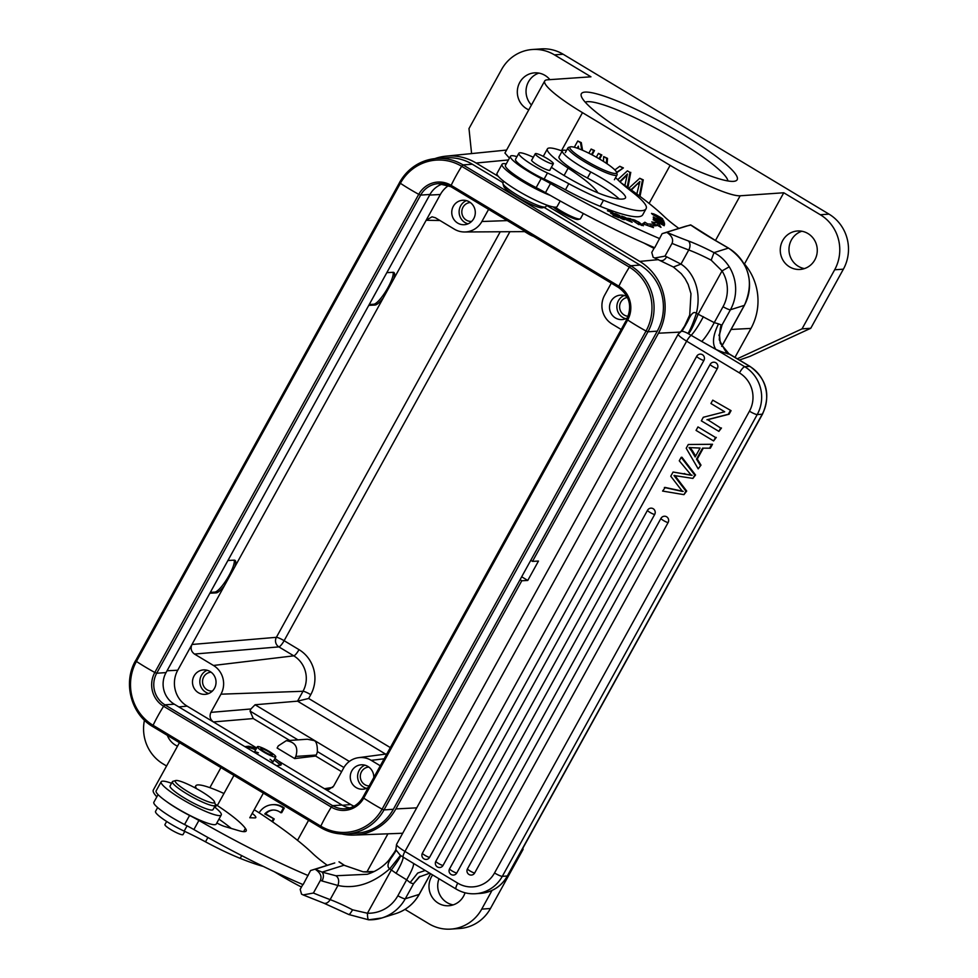<?xml version="1.0" encoding="UTF-8"?>
<svg xmlns="http://www.w3.org/2000/svg" width="978" height="978" viewBox="0 0 978 978"><rect width="100%" height="100%" fill="white"/><g stroke="black" fill="none" stroke-linecap="round" stroke-linejoin="round"><path stroke-width="1.47" d="M257.813 746.532A10.513 1.626 -151.1 0 1 268.437 750.982A10.513 1.626 -151.1 0 1 275.784 756.874A10.513 1.626 -151.1 0 1 265.796 753.219A10.513 1.626 -151.1 0 1 257.385 746.715A10.513 1.626 -151.1 0 1 257.813 746.532M261.028 748.463A6.65 1.027 -151.1 0 1 267.764 751.287A6.65 1.027 -151.1 0 1 272.41 755.016A6.65 1.027 -151.1 0 1 266.089 752.705A6.65 1.027 -151.1 0 1 260.759 748.586A6.65 1.027 -151.1 0 1 261.028 748.463M419.965 876.361L413.633 883.635L405.271 898.782A7.005 1.088 -151.1 0 1 397.863 895.738A35.037 34.242 72.6 0 1 367.447 913.244L352.569 909.821A46.944 7.262 28.9 0 0 330.136 899.613A191.272 29.584 -151.1 0 1 313.4 893.036L303.119 894.919L301.53 894.136L300.185 889.344L302.838 884.528M659.722 238.644A182.165 28.179 -151.1 0 1 550.504 183.546A35.037 5.416 28.9 0 0 541.176 178.534A30.831 4.768 -151.1 0 1 510.455 156.26L505.443 165.355A30.831 4.768 28.9 0 0 536.152 187.617A35.037 5.416 -151.1 0 1 545.479 192.642A182.165 28.179 28.9 0 0 654.698 247.727L662.143 233.644L666.837 232.361A184.267 28.496 28.9 0 0 688.243 240.894A53.949 8.35 -151.1 0 1 714.026 252.63C720.114 255.771 725.187 260.503 729.246 266.798A42.042 41.088 72.6 0 1 730.432 309.745L722.07 324.904L719.185 335.809M413.951 883.158L419.036 877.021L429.733 873.183M413.633 883.635A7.005 1.088 -151.1 0 1 410.1 882.596L406.652 879.821L397.863 895.738M430.577 873.696L419.122 894.43A7.005 1.088 28.9 0 0 419.269 894.332C413.877 903.806 406.053 910.225 395.772 913.611A42.042 41.088 -107.4 0 0 419.122 894.43L405.271 898.782A42.042 41.088 72.6 0 1 381.921 917.963A42.042 41.088 72.6 0 1 368.767 919.797C367.911 919.564 367.471 917.388 367.447 913.244L391.347 869.955L389.733 868.806C386.762 866.85 387.655 862.694 392.41 856.325L395.931 850.31M662.143 233.656L690.554 224.903A73.57 11.381 -151.1 0 0 714.991 240.295A7.005 1.015 -59.8 0 1 715.162 240.295L691.055 225.111M690.981 225.062L686.348 226.052M662.143 233.644L685.884 226.187M158.069 794.613L153.852 802.266A30.831 4.768 28.9 0 0 184.561 824.527A35.037 5.416 -151.1 0 1 193.888 829.552A182.165 28.179 28.9 0 0 303.107 884.638L310.552 870.554L334.757 862.963M666.837 232.385C671.91 235.845 673.634 239.512 672.02 243.4L664.991 256.126L654.722 258.009L653.121 257.226L651.776 252.434L654.453 247.593M334.293 863.109L315.246 869.283C320.307 872.731 322.031 876.398 320.429 880.31L313.4 893.036M315.246 869.271A184.267 28.496 28.9 0 0 322.129 872.119L344.048 865.237A7.005 3.154 -56.6 0 1 344.562 865.444L363.156 871.801L374.195 871.496A49.047 47.934 72.6 0 1 363.046 871.814L344.048 865.237A73.57 11.381 -151.1 0 1 338.963 861.814L339.39 861.973M653.121 257.202L652.705 255.735M664.991 256.126A191.272 29.584 28.9 0 0 666.654 256.811A7.005 4.193 112.2 0 1 660.786 260.515M666.654 256.811L680.957 264.109C691.128 270.356 702.534 288.204 696.348 313.388C693.964 310.992 691.14 313.559 687.852 321.114L687.387 321.493M721.691 346.334L744.295 305.393A42.042 41.088 -107.4 0 0 728.414 248.106L714.026 252.63L711.189 260.185L722.033 270.918A35.037 34.242 72.6 0 1 723.023 306.701L714.233 322.63C709.563 331.432 705.395 337.703 701.739 341.456L687.999 333.498C684.221 331.481 681.776 330.833 680.676 331.554M729.246 266.798L722.033 270.918L698.145 314.207L696.348 313.388C693.378 322.606 690.59 329.305 687.999 333.498M722.07 324.904A7.005 1.088 -151.1 0 1 718.537 323.852L714.233 322.63L698.145 314.207C693.72 325.283 690.492 331.786 688.475 333.718M721.886 325.332C720.884 323.694 720.016 328.498 719.282 339.769C724.979 350.833 728.035 355.454 728.451 353.62A28.02 4.34 -151.1 0 1 715.872 349.378L701.739 341.456M718.537 323.852C712.889 335.332 711.996 343.828 715.872 349.378L744.71 366.713L749.735 366.347L728.451 353.62M422.031 868.562L403.132 857.131C403.229 859.54 400.882 864.931 396.09 873.317L391.347 869.955C398.009 860.958 401.053 856.092 400.503 855.383L389.733 868.806C372.716 883.611 355.454 889.173 337.936 885.493C339.366 880.946 338.681 877.694 335.894 875.75L367.288 874.283C375.699 871.569 382.777 866.997 388.535 860.567L394.623 851.936A7.005 1.088 28.9 0 0 394.635 852.168M413.584 863.44C413.841 865.848 411.53 871.3 406.652 879.821L396.09 873.317M400.1 855.041L395.943 849.858M403.119 857.144L400.503 855.383M395.858 849.54L395.882 850.933L392.41 856.325M395.907 850.762L392.936 855.408M394.66 852.205L395.894 849.735M320.429 880.31A191.272 29.584 28.9 0 0 322.092 880.995C323.828 877.18 323.852 874.222 322.129 872.131L335.894 875.75M322.092 880.995L337.936 885.493L330.136 899.613A7.005 4.78 -69.5 0 1 323.828 903.159L303.119 894.919M672.02 243.4A191.272 29.584 28.9 0 0 688.756 249.977L680.957 264.109L673.377 267.018L681.275 273.693L685.113 278.706L688.182 284.476L690.969 293.681L689.722 315.002L682.901 329.72M687.852 321.114L681.14 331.261M703.378 316.664C698.732 325.381 694.673 331.591 691.214 335.271A7.005 1.601 121 0 0 686.642 341.163L739.441 372.911A28.02 26.932 85.9 0 1 749.441 411.2L494.526 872.975A28.02 26.932 85.9 0 1 457.765 883.158L404.965 851.422A14.01 2.164 -151.1 0 1 396.555 844.369L395.882 849.662L394.623 851.936A7.005 1.088 28.9 0 1 394.77 851.838M664.355 487.496L682.448 491.433L670.761 476.225L673.072 472.032L691.36 475.296L679.27 460.809L681.201 457.325L694.771 475.063L692.913 478.413L673.989 475.504L685.908 491.09L686.69 491.042L674.759 475.43M686.69 491.042L683.952 494.648L662.571 491.066L665.309 487.447M683.219 491.372L665.126 487.435M692.131 475.247L673.072 472.032M681.201 457.325L681.972 457.264L695.541 475.002L692.913 478.413M716.287 437.411L713.598 440.944L715.517 437.472L697.974 426.921L715.517 437.472M721.483 427.997L718.879 431.384L720.713 428.058L707.705 419.709L720.713 428.058M718.879 431.384L701.336 420.846L703.304 417.276L724.686 411.775L710.92 403.498L712.754 400.161L731.067 410.65L729.099 414.22L707.705 419.709M668.133 522.533A4.205 4.034 -94.1 0 0 664.319 516.237A4.205 4.205 0 0 0 660.945 518.401A4.205 0.648 -151.1 0 0 663.463 520.516A4.205 0.648 28.9 0 0 668.133 522.533L474.672 872.975A4.205 4.034 -94.1 0 1 471.469 875.065A4.205 4.205 0 0 1 467.484 868.831L660.945 518.401M654.685 514.452A4.205 4.034 -94.1 0 0 650.871 508.157A4.205 4.205 0 0 0 647.497 510.308A4.205 0.648 -151.1 0 0 650.015 512.423A4.205 0.648 28.9 0 0 654.685 514.452L456.763 872.987A4.205 4.034 -94.1 0 1 453.56 875.065A4.205 4.205 0 0 1 449.574 868.843L647.497 510.308M717.351 368.51A4.205 4.034 -94.1 0 0 713.537 362.202A4.205 4.205 0 0 0 710.162 364.366A4.205 0.648 -151.1 0 0 712.681 366.481A4.205 0.648 28.9 0 0 717.351 368.51L443.034 865.432A4.205 4.034 -94.1 0 1 439.819 867.51A4.205 4.205 0 0 1 435.846 861.288L710.162 364.366M703.903 360.43A4.205 4.034 -94.1 0 0 700.089 354.122A4.205 4.205 0 0 0 696.715 356.285A4.205 0.648 -151.1 0 0 699.233 358.4A4.205 0.648 28.9 0 0 703.903 360.43L429.586 857.351A4.205 4.034 -94.1 0 1 426.384 859.43A4.205 4.205 0 0 1 422.398 853.207L696.715 356.285M700.994 465.125L698.182 468.865L686.214 448.254L688.28 444.501L712.51 444.256L710.334 448.205L702.559 448.132L696.495 459.098L697.277 459.049L700.994 465.125L698.182 468.865M703.292 448.144L697.277 459.049M696.495 459.098L700.211 465.186M688.28 444.501L711.74 444.305L709.551 448.266M712.51 444.256L711.74 444.305M691.605 450.992L695.162 456.97L700.077 448.058L689.038 447.582L691.605 450.992L692.571 450.919L690.016 447.508M695.651 456.09L692.571 450.919M685.908 491.09L683.952 494.648M684.025 473.609L684.808 473.56M695.541 475.002L694.771 475.063M697.974 426.921L696.055 430.406L713.598 440.944M731.067 410.65L712.754 400.161M730.285 410.699L728.317 414.269L729.099 414.22M728.317 414.269L706.935 419.77M682.192 330.503L687.387 321.994L682.986 329.586M685.664 324.708A7.005 1.088 -151.1 0 0 685.7 324.989L682.497 330.234M301.53 894.112L301.09 892.572M348.718 914.381C349.256 914.846 350.54 913.318 352.569 909.821M546.751 205.05L545.871 206.651A24.523 3.79 -151.1 0 1 545.321 207.018L542.521 207.788A22.421 3.472 -151.1 0 1 526.567 202.201A22.421 3.472 -151.1 0 1 503.743 186.382L502.912 183.607A24.523 3.79 -151.1 0 1 502.936 182.947L503.817 181.346M545.321 207.018A24.523 3.79 -151.1 0 1 527.863 200.906A24.523 3.79 -151.1 0 1 502.912 183.607M535.345 154.243A10.33 1.601 28.9 0 0 544.648 160.747A10.33 1.601 28.9 0 0 553.352 163.729A10.33 1.601 28.9 0 0 553.267 163.24A10.33 1.601 28.9 0 0 543.964 156.737A10.33 1.601 28.9 0 0 535.259 153.742A10.33 1.601 28.9 0 0 535.345 154.243M565.467 189.769L568.805 183.705A70.061 10.831 28.9 0 0 547.472 172.996L544.123 179.047A70.061 10.831 -151.1 0 1 565.467 189.769A70.061 10.831 28.9 0 0 600.162 206.297A108.313 16.748 28.9 0 0 642.742 214.769L646.091 208.705A108.313 16.748 -151.1 0 1 603.499 200.245L600.162 206.297M568.805 183.705A70.061 10.831 28.9 0 0 603.499 200.245M615.578 177.58A31.528 4.878 28.9 0 1 615.737 177.739A105.098 16.259 -151.1 0 0 631.568 191.468A70.061 10.831 28.9 0 1 646.397 207.776A108.313 16.748 -151.1 0 1 646.091 208.705M566.506 150.49A31.528 4.878 28.9 0 0 562.362 150.759A31.528 4.878 28.9 0 0 590.773 171.981A38.533 5.966 -151.1 0 1 625.504 197.911A38.533 5.966 -151.1 0 1 625.235 198.228A85.196 13.179 -151.1 0 1 606.69 196.089A45.538 7.042 -151.1 0 1 553.181 168.509A24.523 3.79 28.9 0 0 551.384 167.311M533.316 157.262A24.523 3.79 28.9 0 0 518.853 153.24A24.523 3.79 28.9 0 0 547.472 172.996M549.978 169.842A10.513 1.626 -151.1 0 1 549.991 170.184A10.513 1.626 -151.1 0 1 549.758 170.343A10.513 1.626 -151.1 0 1 539.306 166.126A10.513 1.626 -151.1 0 1 531.592 160.025A10.513 1.626 -151.1 0 1 531.824 159.866A10.513 1.626 -151.1 0 1 531.885 159.854M619.221 198.999A38.533 5.966 28.9 0 0 587.436 178.033A31.528 4.878 -151.1 0 1 559.013 156.81L562.362 150.759M544.123 179.047A24.523 3.79 -151.1 0 1 515.504 159.304L518.853 153.24M231.273 828.439A71.675 11.088 28.9 0 0 218.95 819.148M249.818 817.755L254.793 817.901A17.518 2.714 28.9 0 0 255.466 817.828A17.518 2.714 28.9 0 0 255.82 817.571A17.518 2.714 28.9 0 0 252.202 813.378M216.847 822.963A10.513 1.626 28.9 0 0 224.659 826.483L238.363 830.542A38.533 5.966 28.9 0 0 245.405 831.508A38.533 5.966 28.9 0 0 246.187 830.945A38.533 5.966 28.9 0 0 245.392 828.378A71.675 11.088 28.9 0 0 216.554 805.041A49.047 7.592 28.9 0 1 215.209 804.148M308.119 875.554A182.165 28.179 -151.1 0 1 198.913 820.456A35.037 5.416 28.9 0 0 189.585 815.444A30.831 4.768 -151.1 0 1 166.407 801.447M254.207 809.735A49.047 7.592 28.9 0 1 262.459 814.992A161.15 24.927 -151.1 0 1 312.63 853.427A77.066 11.919 28.9 0 0 327.263 865.31M223.962 793.5A49.047 7.592 28.9 0 0 195.808 785.811A49.047 7.592 28.9 0 0 196.517 788.647M597.741 192.776A38.533 5.966 28.9 0 0 596.996 191.468A71.675 11.088 28.9 0 0 568.145 168.13A49.047 7.592 28.9 0 1 547.399 148.9A49.047 7.592 28.9 0 1 562.216 151.015M510.455 156.26A30.831 4.768 -151.1 0 1 511.078 155.82A30.831 4.768 -151.1 0 1 516.971 156.651M620.969 182.764A161.15 24.927 -151.1 0 1 664.221 216.517A77.066 11.919 28.9 0 0 678.854 228.4M663.976 221.859L663.622 220.771L657.192 217.703C658.781 219.683 661.042 221.077 663.976 221.859L663.622 220.771L663.108 221.713M627.68 218.228L630.724 219.158L638.891 224.634L630.553 218.705L627.68 218.228M653.487 218.338L654.783 219.035L654.649 217.923L659.844 221.615L659.71 220.6L663.108 222.397L664.551 224.17L664.392 222.85L653.304 216.982L653.487 218.338M654.612 223.644A118.057 18.264 -151.1 0 1 647.57 223.913L644.881 222.214L642.705 223.73L653.5 227.642L650.358 225.661A121.565 18.802 28.9 0 0 657.607 225.392L660.994 227.348L658.341 223.131L651.727 221.957L654.612 223.644L653.61 225.466A118.057 18.264 28.9 0 1 651.959 225.796M633.805 220.649L634.013 220.258C632.13 217.593 649.27 229.023 638.267 223.375L643.426 225.735L638.732 222.043L632.693 219.414L633.732 220.588M641.947 225.515L638.145 223.583M612.179 212.642L614.294 214.402L610.724 213.29L616.935 216.59L613.084 215.368L618.695 217.605L612.472 212.446L607.411 210.747L612.179 212.642M660.761 218.864C664.465 219.977 662.986 218.717 656.324 215.111L653.695 213.901C649.93 212.996 652.289 214.659 660.761 218.864L662.888 219.39M653.561 214.133L651.531 213.363M626.152 219.732L632.155 222.287L627.729 218.632L621.702 216.077L626.152 219.732M619.441 217.373L619.575 217.14C624.514 219.659 624.746 219.622 620.272 217.043C624.746 219.622 624.514 219.659 619.575 217.14L618.719 216.847C623.231 220.405 628.915 220.747 619.795 216.517L616.116 214.17L619.893 215.637C613.976 212.776 613.524 212.984 618.536 216.248M618.719 216.847C623.231 220.405 628.915 220.747 619.795 216.517L619.661 216.774M614.71 213.51L620.468 217.128M664.258 225.563L655.566 220.82L664.539 224.598L653.475 218.559L662.118 223.485L653.133 219.72L664.16 225.722M662.497 221.456L658.487 218.363L658.133 219.023M658.487 218.363L662.717 221.187M545.479 192.642L550.504 183.546M654.649 217.923L654.196 218.73M659.71 220.6L659.319 221.334M664.392 222.85L663.866 223.803M644.881 222.214L644.319 224.304M646.849 225.221L647.57 223.913M648.695 225.894A118.057 18.264 28.9 0 0 650.223 225.918M654.209 224.39L657.338 224.952L658.341 223.131M649.979 226.358L650.358 225.661M660.077 217.373C662.607 219.475 660.688 218.815 654.331 215.368L652.534 214.451M654.221 215.551L654.331 215.368C651.666 213.51 652.436 213.546 656.629 215.49M656.519 215.441L660.187 217.434M660.174 217.434L661.397 219.121M629.086 219.867L630.908 221.48C628.854 221.26 626.201 219.744 622.962 216.896L622.668 217.275M622.729 217.324L622.962 216.896C623.499 216.456 625.565 217.471 629.196 219.94M198.913 820.456L193.888 829.552M221.26 814.967L216.248 824.063A34.328 5.306 -151.1 0 1 215.832 824.442A34.328 5.306 -151.1 0 1 182.116 811.275A34.328 5.306 -151.1 0 1 156.138 790.872L161.15 781.789A34.328 5.306 28.9 0 0 187.128 802.18A34.328 5.306 28.9 0 0 220.857 815.346A34.328 5.306 28.9 0 0 221.26 814.967A34.328 5.306 28.9 0 0 214.475 806.972M171.529 783.268A34.328 5.306 28.9 0 0 161.566 781.398A34.328 5.306 28.9 0 0 161.15 781.789M187.091 825.835L184.17 831.117A70.061 10.831 -151.1 0 1 205.502 841.826A70.061 10.831 28.9 0 0 240.197 858.366A108.313 16.748 28.9 0 0 263.278 866.422M184.17 831.117A24.523 3.79 -151.1 0 1 155.551 811.361L157.641 807.559M183.363 788.745A22.421 3.472 28.9 0 0 204.488 800.285A22.421 3.472 28.9 0 0 214.537 801.936A22.421 3.472 28.9 0 0 206.407 794.674A22.421 3.472 28.9 0 0 175.759 780.53A22.421 3.472 28.9 0 0 183.363 788.745M175.759 780.53L172.972 781.3A24.523 3.79 28.9 0 0 172.409 781.679A24.523 3.79 28.9 0 0 181.285 790.285A24.523 3.79 28.9 0 0 202.874 802.253A24.523 3.79 28.9 0 0 215.356 805.383A24.523 3.79 28.9 0 0 215.368 804.711L214.537 801.936M215.356 805.383L213.008 809.625A24.523 3.79 -151.1 0 1 200.527 806.495A24.523 3.79 -151.1 0 1 178.937 794.527A24.523 3.79 -151.1 0 1 170.074 785.921L172.409 781.679M184.781 831.398L183.02 834.576A10.33 1.601 -151.1 0 1 181.346 834.589A10.33 1.601 -151.1 0 1 170.82 829.601A10.33 1.601 -151.1 0 1 164.927 824.588L166.663 821.459M560.211 200.979L557.13 206.541A34.328 5.306 -151.1 0 1 556.726 206.92A34.328 5.306 -151.1 0 1 522.998 193.754A34.328 5.306 -151.1 0 1 497.02 173.363L502.044 164.267A34.328 5.306 28.9 0 0 517.582 178.399A34.328 5.306 28.9 0 0 550.406 195.453M506.237 163.913A34.328 5.306 28.9 0 0 502.447 163.888A34.328 5.306 28.9 0 0 502.044 164.267M503.059 182.715L472.35 164.243A48.35 46.443 -93.9 0 0 445.944 157.825L436.604 158.473A48.35 46.443 -93.9 0 0 399.611 182.458L135.661 660.59M443.034 183.827A23.117 22.213 -93.9 0 0 429.99 194.463L166.04 672.595A23.117 22.213 -93.9 0 0 174.28 704.184L341.982 805.041L332.642 805.676L331.31 807.107A46.247 10.648 121 0 0 320.796 826.153L320.588 827.498A48.35 46.443 -93.9 0 0 347.007 833.916L356.347 833.268A48.35 46.443 -93.9 0 0 393.339 809.283L657.277 331.151A48.35 46.443 -93.9 0 0 640.04 265.087L544.061 207.373M341.982 805.041A23.117 22.213 -93.9 0 0 349.892 807.914M615.406 173.485A26.626 4.12 28.9 0 0 616.531 172.275A26.626 4.12 28.9 0 0 595.186 156.529A26.626 4.12 28.9 0 0 570.492 146.859A26.626 4.12 28.9 0 0 586.702 161.162A26.626 4.12 28.9 0 0 615.406 173.485M616.531 172.275L617.094 174.121A28.02 4.34 -151.1 0 1 617.069 174.891A28.02 4.34 -151.1 0 1 615.908 175.392A28.02 4.34 -151.1 0 1 587.57 163.522A28.02 4.34 -151.1 0 1 567.998 147.8A28.02 4.34 -151.1 0 1 568.634 147.372L570.492 146.859M555.211 207.177A17.164 2.653 28.9 0 0 580.076 218.986A17.164 2.653 28.9 0 0 580.467 218.73L583.34 213.51M580.076 218.986L578.218 219.5A15.77 2.433 -151.1 0 1 567.069 215.6A15.77 2.433 -151.1 0 1 553.145 206.933M286.297 740.676L278.29 745.884L277.129 748.023L294.659 758.561L295.821 756.434C298.547 747.339 295.368 742.094 286.297 740.676L307.312 739.234L314.024 740.554C316.31 741.312 317.422 744.979 317.385 751.569A10.513 10.098 -93.9 0 1 316.187 755.028L315.625 756.043L294.659 758.561M611.299 283.155L604.587 295.295A21.015 20.196 86.1 0 0 612.081 324.024L621.14 329.464M453.156 904.894A19.267 18.509 86.1 0 1 447.032 902.584A19.267 18.509 86.1 0 1 439 878.757M432.643 874.943A19.267 18.509 -93.9 0 0 438.303 903.183A19.267 18.509 -93.9 0 0 448.829 905.738A19.267 18.509 -93.9 0 0 465.051 892.78M273.082 810.016A12.237 11.76 -93.9 0 0 265.735 813.867L264.769 813.94A12.237 11.76 86.1 0 1 280.759 812.718L283.314 808.085A17.518 16.834 -93.9 0 0 272.202 804.711A17.518 16.834 -93.9 0 0 259.133 812.816M283.314 808.085L284.28 808.024L281.725 812.645L280.759 812.718M284.28 808.024A17.518 16.834 -93.9 0 0 273.168 804.637L272.202 804.711M272.605 821.899L274.219 818.977L264.769 813.94M271.933 821.422L273.253 819.038M274.219 818.977L265.735 813.867M167.348 735.37A19.267 18.509 -93.9 0 0 175.368 745.053A19.267 18.509 -93.9 0 0 177.519 746.165M470.357 202.532A9.462 9.083 -93.9 0 0 463.193 216.957A9.462 9.083 -93.9 0 0 471.653 221.395M468.01 223.84A12.262 11.785 86.1 0 1 466.408 200.612M453.303 206.334A12.262 11.785 -93.9 0 0 464.367 224.708A12.262 11.785 -93.9 0 0 473.499 206.016A12.262 11.785 -93.9 0 0 453.303 206.334M627.485 297.459A9.462 9.083 -93.9 0 0 628.169 316.285M625.773 318.718A12.262 11.785 86.1 0 1 624.172 295.49M627.13 296.75A12.262 11.785 -93.9 0 0 611.311 313.828A12.262 11.785 -93.9 0 0 627.521 317.789M368.853 767.058A9.462 9.083 -93.9 0 0 361.505 771.752A9.462 9.083 -93.9 0 0 369.146 785.957M366.505 788.366A12.262 11.785 86.1 0 1 364.904 765.138M373.792 777.522A12.262 11.785 -93.9 0 0 351.799 770.86A12.262 11.785 -93.9 0 0 368.351 787.376M274.928 758.439L278.07 760.823C281.261 763.5 282.031 764.967 280.368 765.224L276.395 765.603M270.527 762.07A10.513 1.626 28.9 0 0 272.397 762.424A10.513 1.626 28.9 0 0 272.825 762.229A10.513 1.626 28.9 0 0 270.062 759.258M258.412 752.828A10.513 1.626 28.9 0 0 254.427 752.07A10.513 1.626 28.9 0 0 254.427 752.388M246.701 747.742L248.045 747.644A18.912 2.922 -151.1 0 1 255.649 749.857M274.06 759.992A18.912 2.922 -151.1 0 1 280.148 765.248M211.089 672.179A9.462 9.083 -93.9 0 0 203.937 686.617A9.462 9.083 -93.9 0 0 212.275 691.055A9.462 9.083 -93.9 0 0 212.397 691.055M208.742 693.5A12.262 11.785 86.1 0 1 207.14 670.26M214.488 688.28A12.262 11.785 -93.9 0 0 203.412 669.906A12.262 11.785 -93.9 0 0 194.292 688.598A12.262 11.785 -93.9 0 0 214.488 688.28M227.923 560.492L234.268 560.162C236.004 560.211 236.199 562.436 234.842 566.812L224.378 585.785C220.832 590.272 218.106 592.644 216.199 592.888L209.854 593.218M234.145 560.174A18.912 4.352 -59 0 1 227.507 578.132A18.912 4.352 -59 0 1 214.854 592.081L210.319 592.387M289.684 740.444L253.29 718.561L250.038 711.067L250.906 708.977L255.087 704.759L349.342 761.434M341.615 771.679L315.625 756.043M380.283 765.786L371.224 760.346A21.015 20.196 86.1 0 0 358.523 757.681A21.015 20.196 86.1 0 0 343.657 767.987L333.62 786.165L328.816 789.503L324.439 788.708L350.723 804.515A26.272 25.245 86.1 0 0 354.024 806.19M167.042 670.786L177.751 670.223A26.272 25.245 86.1 0 0 187.116 706.128L213.412 721.947C210.087 719.453 209.255 716.263 210.918 712.375L220.955 694.184A21.015 20.196 86.1 0 0 213.461 665.468L293.767 655.835A7.005 1.614 121 0 0 299.011 649.649L284.121 640.688A7.005 1.614 -59 0 1 278.877 646.886A7.005 6.687 85.1 0 1 276.383 637.314A7.005 1.088 -151.1 0 1 284.121 640.688L509.893 231.713M213.461 665.468L194.475 654.05C191.15 651.556 190.319 648.365 191.969 644.478L177.751 670.223M385.576 754.087L297.556 701.153L308.657 698.475L390.32 747.595M299.011 649.649A32.946 31.651 -93.9 0 1 310.759 694.661A7.005 1.088 28.9 0 0 303.009 691.275L297.556 701.153L255.087 704.759M488.597 209.365L481.885 221.505A21.015 20.196 86.1 0 1 464.587 231.982A21.015 20.196 86.1 0 1 454.318 229.145L435.332 217.727L432.031 216.81L426.151 220.27L440.357 194.512A26.272 25.245 86.1 0 1 448.645 185.502M386.823 272.642L393.168 272.312C394.904 272.361 395.1 274.586 393.743 278.962L383.278 297.935C379.733 302.422 377.007 304.794 375.1 305.038L368.767 305.368M393.046 272.312A18.912 4.352 -59 0 1 386.42 290.27A18.912 4.352 -59 0 1 373.755 304.219L369.219 304.537M393.168 272.312L393.902 272.483M234.268 560.162L235.001 560.333M244.842 746.63L248.815 746.251L256.468 748.366M281.175 764.833L280.368 765.224M520.064 579.722L521.8 580.761L395.858 808.928A52.543 50.489 86.1 0 1 354.122 835.078A52.543 50.489 86.1 0 1 341.848 833.977M521.8 580.761L527.765 580.455L521.677 576.788M166.566 765.994L163.033 763.867A40.281 38.704 86.1 0 1 144.451 720.211M179.451 742.657L153.326 789.992A63.057 9.756 28.9 0 0 156.847 796.825M274.219 871.667L278.73 874.381A63.057 9.756 28.9 0 0 301.456 887.046M492.044 890.42L481.726 909.112A40.281 38.704 86.1 0 1 450.907 929.1A40.281 38.704 86.1 0 1 428.89 923.758L404.99 909.381M450.907 929.1L459.623 928.501A40.281 38.704 -93.9 0 0 490.443 908.513L523.059 849.43L522.179 849.491M523.059 849.43L522.924 848.122M804.417 268.595A19.267 18.509 86.1 0 1 798.28 266.273A19.267 18.509 86.1 0 1 789.075 247.483A19.267 18.509 86.1 0 1 801.838 231.236M789.564 266.872A19.267 18.509 -93.9 0 0 800.09 269.439A19.267 18.509 -93.9 0 0 816.813 254.598A19.267 18.509 -93.9 0 0 807.962 233.546A19.267 18.509 -93.9 0 0 797.437 230.991A19.267 18.509 -93.9 0 0 780.713 245.833A19.267 18.509 -93.9 0 0 789.564 266.872M549.893 79.646A19.267 18.509 -93.9 0 0 545.027 75.416A19.267 18.509 -93.9 0 0 534.501 72.861A19.267 18.509 -93.9 0 0 517.778 87.702A19.267 18.509 -93.9 0 0 526.629 108.754A19.267 18.509 -93.9 0 0 528.78 109.854M531.445 105.025A19.267 18.509 86.1 0 1 538.902 73.105M471.592 153.583L468.988 128.57L501.604 69.487A40.281 38.704 86.1 0 1 532.423 49.499A40.281 38.704 86.1 0 1 554.44 54.854L590.956 76.81L547.338 79.817A63.057 9.756 -151.1 0 0 544.722 80.966L505.1 152.751M739.417 360.038L750.04 356.322L810.762 328.266L843.378 269.182A40.281 38.704 -93.9 0 0 829.014 214.133L563.157 54.242A40.281 38.704 -93.9 0 0 541.152 48.9L532.423 49.499M649.111 203.424L670.126 165.355A63.057 9.756 -151.1 0 0 740.163 195.783L783.769 192.764L820.297 214.732A40.281 38.704 86.1 0 1 834.662 269.781L802.033 328.865L737.314 358.779M810.762 328.266L802.033 328.865M734.979 357.373L750.97 328.425A55.391 53.215 -93.9 0 0 744.466 263.974L783.769 192.764M640.015 196.382L643.279 179.879L642.509 179.94L639.355 195.881M642.509 179.94L639.771 178.289L628.353 188.644M617.705 179.72L627.399 170.857L629.979 172.409L627.253 187.116M624.881 185.453L627.411 174.023L619.734 181.627M636.825 194.011L639.881 181.529L630.969 189.756M643.279 179.879L639.771 178.289M629.979 172.409L627.399 170.857M627.925 187.593L630.761 172.348M620.101 181.969L627.045 175.16M631.36 190.038L637.24 184.108M638.023 184.06L639.588 182.531M616.678 172.751L623.402 167.923L616.556 172.336M622.619 167.984L619.783 166.272L614.869 169.952M607.118 163.803L607.509 158.375L606.727 158.424L606.372 163.302M606.727 158.424L603.683 156.59L603.438 161.394M623.402 167.923L619.783 166.272M615.101 169.781L614.037 169.133M607.509 158.375L603.683 156.59M599.049 158.717L601.091 155.025L598.402 153.412L596.336 157.165M599.612 159.047L601.861 154.976L601.091 155.025M601.861 154.976L598.402 153.412M591.519 154.561L593.707 150.588L591.14 149.047L588.854 153.204M582.558 150.257L581.287 142.605L580.516 142.654L581.714 149.903M580.516 142.654L577.766 141.003L574.306 147.262M577.228 148.167L578.316 146.187L578.731 148.705M592.106 154.854L594.49 150.539L593.707 150.588M594.49 150.539L591.14 149.047M581.287 142.605L577.766 141.003M577.851 148.387L578.487 147.226M670.126 165.355L582.485 112.653A63.057 9.756 -151.1 0 1 544.722 80.966M654.013 248.4L643.989 243.082M585.052 92.103A88.986 13.765 -151.1 0 1 680.969 133.289A88.986 13.765 -151.1 0 1 735.163 181.089A88.986 13.765 -151.1 0 1 652.607 148.778A88.986 13.765 -151.1 0 1 581.274 96.137A88.986 13.765 -151.1 0 1 585.052 92.103M509.44 158.118L504.917 153.033M434.782 158.632A52.543 50.489 86.1 0 1 445.895 156.174A52.543 50.489 86.1 0 1 476.127 163.02L498.279 176.346M546.568 205.38L639.722 261.407A52.543 50.489 86.1 0 1 658.463 333.217L532.509 561.372L538.475 561.066L527.765 580.455M532.509 561.372L530.773 560.321M727.913 180.954A81.969 12.677 28.9 0 0 666.519 134.194A81.969 12.677 28.9 0 0 587.546 101.675A81.969 12.677 28.9 0 0 585.247 102.189M723.023 306.701A7.005 1.088 -151.1 0 0 730.432 309.745L744.295 305.393A7.005 1.088 28.9 0 0 744.429 305.295C754.49 282.006 749.209 262.948 728.586 248.119L715.162 240.295M425.222 870.481L417.716 873.061L410.1 882.596M714.991 240.295L728.414 248.106A7.005 1.015 -59.8 0 1 728.586 248.119M688.243 240.894A7.005 4.78 110.5 0 1 688.756 249.977A46.944 7.262 -151.1 0 1 711.189 260.185M456.347 889.088A7.005 1.601 -59 0 1 456.09 889.026A7.005 1.601 -59 0 1 457.765 883.158M403.132 857.119A7.005 1.601 -59 0 1 404.965 851.422L686.642 341.163A14.01 2.164 28.9 0 1 678.231 334.121L396.555 844.369M749.441 411.2A7.005 1.088 -151.1 0 0 757.216 414.574A35.037 33.668 85.9 0 0 744.71 366.713A7.005 1.601 121 0 0 739.441 372.911M729.026 353.804L750.004 366.408A7.005 1.601 121 0 0 749.735 366.347A35.037 33.668 85.9 0 1 762.241 414.22L507.325 875.995A35.037 33.668 85.9 0 1 480.601 893.366L475.577 893.721A35.037 33.668 85.9 0 0 502.301 876.349A7.005 1.088 -151.1 0 1 494.526 872.975M750.004 366.408C766.764 378.853 770.945 394.745 762.522 414.097A7.005 1.088 -151.1 0 1 762.241 414.22L757.216 414.574L502.301 876.349L507.325 875.995A7.005 1.088 -151.1 0 0 507.606 875.86C501.469 886.337 492.472 892.168 480.601 893.366M675.627 477.496L676.397 477.447M474.672 872.975A4.205 0.648 28.9 0 1 470.015 870.946A4.205 0.648 -151.1 0 1 467.484 868.831M456.763 872.987A4.205 0.648 28.9 0 1 452.105 870.958A4.205 0.648 -151.1 0 1 449.574 868.843M443.034 865.432A4.205 0.648 28.9 0 1 438.364 863.403A4.205 0.648 -151.1 0 1 435.846 861.288M429.586 857.351A4.205 0.648 28.9 0 1 424.917 855.322A4.205 0.648 -151.1 0 1 422.398 853.207M587.436 178.033L590.773 171.981M596.543 192.275L596.996 191.468M564.086 175.49L568.145 168.13M215.172 807.535L216.554 805.041M245.392 828.378L243.595 831.642M536.152 187.617L541.176 178.534M189.585 815.444L184.561 824.527M205.502 841.826L207.898 837.486M241.713 855.616L240.197 858.366M228.791 827.706L229.28 826.826M320.466 827.425L152.825 726.63L153.094 725.297L320.796 826.153A46.748 44.915 -93.9 0 0 382.092 809.161L383.999 809.931L393.339 809.283M362.96 797.278L363.73 798.121A24.719 23.753 -93.9 0 1 331.31 807.107L163.607 706.263A46.247 10.648 121 0 0 153.094 725.297A46.748 44.915 -93.9 0 1 136.431 661.434L135.575 660.627C122.702 682.62 130.954 714.233 152.825 726.63L320.515 827.486C328.742 832.351 337.569 834.503 347.007 833.916A48.35 46.443 -93.9 0 0 383.999 809.931L647.937 331.799L657.277 331.151M626.91 319.146L362.875 797.314C358.816 804.197 352.948 808.011 345.271 808.745A23.117 22.213 -93.9 0 1 332.642 805.676L164.94 704.832L163.607 706.263A24.719 23.753 -93.9 0 1 154.805 672.473A46.247 7.152 -151.1 0 1 136.431 661.434L400.381 183.289L399.525 182.495C407.997 168.069 420.357 160.062 436.604 158.473A48.35 46.443 -93.9 0 1 463.01 164.879L472.35 164.243M174.28 704.184L164.94 704.832A23.117 22.213 -93.9 0 1 156.7 673.243L154.805 672.473L418.743 194.341A46.247 7.152 -151.1 0 1 400.381 183.289A46.748 44.915 -93.9 0 1 461.677 166.309L463.01 164.879L630.7 265.735L640.04 265.087M618.658 287.544L618.585 287.532C629.636 295.759 632.375 306.297 626.812 319.183L627.68 319.989L363.73 798.121A46.247 7.152 28.9 0 0 382.092 809.161L646.042 331.029L647.937 331.799A48.35 46.443 -93.9 0 0 630.7 265.735L629.38 267.153L461.677 166.309A46.247 10.648 -59 0 0 451.164 185.355A24.719 23.753 -93.9 0 0 418.743 194.341L420.65 195.099L156.7 673.243L166.04 672.595M345.271 808.745A23.117 22.213 -93.9 0 0 362.887 797.412M618.524 287.471L450.882 186.688L618.585 287.532L618.866 286.199A24.719 23.753 -93.9 0 1 627.68 319.989A46.247 7.152 28.9 0 0 646.042 331.029A46.748 44.915 -93.9 0 0 629.38 267.153A46.247 10.648 -59 0 0 618.866 286.199L451.164 185.355L450.882 186.688L438.34 183.632A23.117 22.213 -93.9 0 0 420.65 195.099L429.99 194.463M450.834 186.627A23.117 22.213 -93.9 0 0 438.34 183.632M216.199 592.888L214.854 592.081M316.187 755.028L295.821 756.434M256.688 747.974L213.412 721.947L253.29 718.561M278.07 760.823L324.439 788.708L332.74 787.388M343.914 767.522L317.385 751.569M297.935 739.869L250.038 711.067M250.906 708.977L210.918 712.375M224.378 585.785L191.969 644.478L276.383 637.314L500.247 231.774M194.475 654.05L278.877 646.886L293.767 655.835A25.941 24.915 -93.9 0 1 303.009 691.275L220.955 694.184M310.759 694.661L308.657 698.475M384.134 758.794L371.224 760.346M481.885 221.505L507.289 220.6M524.624 231.627L528.487 233.95A32.946 31.651 -93.9 0 0 533.585 236.419M393.743 278.962L426.151 220.27L439.953 220.502M383.278 297.935L234.842 566.812M375.1 305.038L373.755 304.219M187.116 706.128L178.827 706.923M248.045 747.644L248.815 746.251M342.434 805.31L350.723 804.515M440.357 194.512L429.648 195.074M387.948 833.806L366.872 871.985M395.858 808.928L416.726 807.84M220.93 767.596L209.854 787.657M297.52 840.334L308.583 820.297M481.726 909.112L490.443 908.513M563.157 54.242L554.44 54.854M843.378 269.182L834.662 269.781M820.297 214.732L829.014 214.133M740.163 195.783L715.48 240.478M625.138 177.055L624.367 177.104M582.485 112.653L561.458 150.746M508.426 159.952L476.127 163.02M639.722 261.407L658.585 259.622M750.97 328.425L731.092 329.452M679.881 332.104L658.463 333.217M233.938 775.42L217.312 805.542M263.375 793.121L249.781 817.755M257.385 746.715L254.427 752.07M275.784 756.874L272.825 762.229M419.269 894.332L430.638 873.733M721.74 346.408L744.429 305.295M323.828 903.159L348.84 914.54L368.669 919.821L381.921 917.963L395.772 913.611M673.365 267.006L654.722 258.009M718.94 335.478L719.429 334.06L720.273 343.254L728.916 353.73M475.577 893.721C468.633 894.173 462.129 892.608 456.09 889.026L421.64 868.33M344.562 865.444L339.464 862.009M678.231 334.121L682.265 330.454M762.522 414.097L507.606 875.86M553.352 163.729L549.697 170.355M535.259 153.742L531.604 160.368M194.756 787.693L195.808 785.811M543.267 156.382L547.399 148.9M614.392 179.732L617.069 174.891M565.321 152.641L567.998 147.8M568.903 168.632L569.612 167.336M358.523 757.681L386.823 753.928M464.587 231.982L525.602 231.615M354.122 835.078L402.691 833.256M445.895 156.174L506.58 150.062"/></g></svg>
